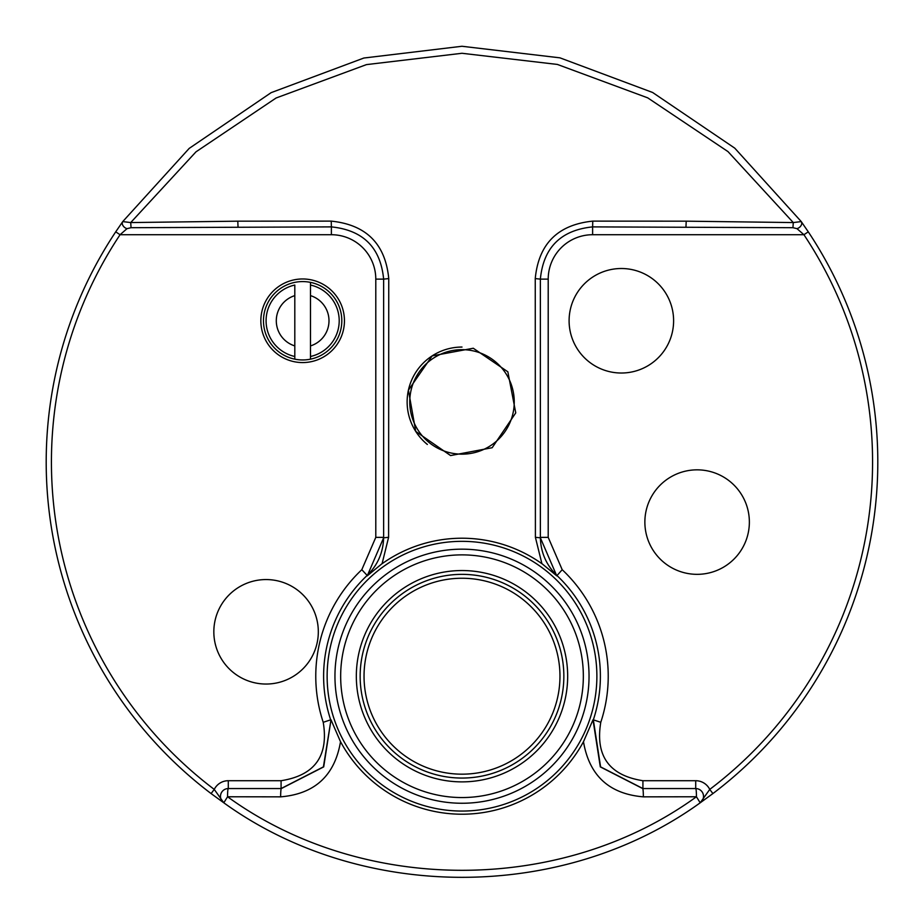 <?xml version="1.0" encoding="UTF-8"?>
<svg xmlns="http://www.w3.org/2000/svg" width="924" height="924" viewBox="0 0 924 924"><rect width="100%" height="100%" fill="white"/><g stroke="black" fill="none" stroke-linecap="round" stroke-linejoin="round"><path stroke-width="1.39" d="M559.967 676.218A97.967 97.967 0 0 0 413.016 591.372A97.967 97.967 0 0 0 413.016 761.053A97.967 97.967 0 0 0 559.967 676.218M310.487 359.159L310.487 356.491L310.487 359.159A39.189 39.189 0 0 1 294.802 359.159L294.802 285.042A36.579 36.579 0 0 0 294.802 356.491L294.802 359.159A39.189 39.189 0 0 1 294.802 282.374A39.189 39.189 0 0 1 310.487 282.374L310.487 285.042L310.487 282.374A39.189 39.189 0 0 1 310.487 359.159M310.487 345.911L310.487 356.491A36.579 36.579 0 0 0 310.487 285.042L310.487 345.911A26.334 26.334 0 0 0 310.487 295.622M294.802 345.911A26.334 26.334 0 0 1 294.802 295.622M318.318 631.808A52.252 52.252 0 0 1 239.951 677.049A52.252 52.252 0 0 1 239.951 586.555A52.252 52.252 0 0 1 318.318 631.808M514.252 401.917A52.252 52.252 0 0 1 435.874 447.158A52.252 52.252 0 0 1 435.874 356.664A52.252 52.252 0 0 1 514.252 401.917M673.608 320.767A52.252 52.252 0 0 1 595.229 366.019A52.252 52.252 0 0 1 595.229 275.514A52.252 52.252 0 0 1 673.608 320.767M749.364 522.083A52.252 52.252 0 0 1 670.986 567.336A52.252 52.252 0 0 1 670.986 476.842A52.252 52.252 0 0 1 749.364 522.083M462 574.358A101.859 101.859 0 0 1 550.207 727.142A101.859 101.859 0 0 1 373.793 727.142A101.859 101.859 0 0 1 462 574.358M382.109 563.594L388.6 537.318L388.75 278.586C385.4 243.878 366.227 224.717 331.231 221.125L237.791 221.171L130.723 222.569L122.753 221.587L115.719 231.832A415.8 415.8 0 0 0 211.099 793.577L223.804 802.806C361.018 901.812 561.977 902.517 700.196 802.806L700.196 802.806A7.842 7.842 0 0 0 695.714 788.553L695.714 780.711A15.673 15.673 0 0 1 709.748 789.408L712.901 793.577A415.8 415.8 0 0 0 808.281 231.832L803.926 234.719A410.579 410.579 0 0 1 709.748 789.408L700.196 802.806L712.901 793.577M808.281 231.832L801.247 221.587A5.221 3.696 144.7 0 1 796.985 228.655L803.926 234.719L592.619 234.719L592.619 226.888L792.954 227.697L796.985 228.655M127.015 228.655L131.046 227.697L331.381 226.888L331.381 234.719L120.074 234.719L115.719 231.832A415.8 415.8 0 0 0 211.099 793.577L214.252 789.408A410.579 410.579 0 0 1 120.074 234.719L127.015 228.655A5.221 3.696 -144.7 0 1 122.753 221.587L189.189 148.406L271.159 92.643L363.86 58.027L461.977 46.269L559.956 57.842L652.621 92.481L734.776 148.163L801.247 221.587L793.277 222.569L792.954 227.697M131.046 227.697L130.723 222.569L195.992 151.836L276.103 97.99L366.458 64.611L461.988 53.28L557.391 64.437L647.712 97.852L727.996 151.605L793.277 222.569L686.209 221.171L685.966 226.888M686.209 221.171L592.769 221.125C557.773 224.717 538.6 243.878 535.25 278.586L540.367 279.129C543.428 247.574 560.845 230.157 592.619 226.888L592.769 221.125M535.25 278.586L535.4 537.318L540.367 537.803L540.367 279.129L548.209 279.129A44.41 44.41 0 0 1 592.619 234.719M535.4 537.318L541.891 563.594M541.903 563.628L556.756 575.837L540.367 537.803M541.811 563.64A137.999 137.999 0 0 0 382.19 563.64M515.754 412.889L492.18 447.713L450.577 455.567L415.754 431.427L408.42 390.159L432.166 355.89L473.273 348.244L507.853 371.806L515.754 412.889M700.288 802.748L700.219 802.794A7.842 7.842 0 0 0 695.714 788.553A7.842 7.842 0 0 1 700.196 802.806L696.442 796.765C560.695 895.16 362.323 894.478 227.558 796.765L223.804 802.806L214.252 789.408A15.673 15.673 0 0 1 228.286 780.711L228.286 788.553A7.842 7.842 0 0 0 223.804 802.806A7.842 7.842 0 0 1 228.286 788.553A7.842 7.842 0 0 0 223.804 802.806M238.034 226.888L237.791 221.171M331.231 221.125L331.381 226.888C363.155 230.157 380.572 247.574 383.633 279.129L388.75 278.586M331.381 234.719A44.41 44.41 0 0 1 375.791 279.129L383.633 279.129L383.633 537.803L388.6 537.318M383.633 537.803L367.244 575.837L382.097 563.628M260.845 320.767A41.799 41.799 0 0 1 302.645 278.967A41.799 41.799 0 0 1 344.444 320.767A41.799 41.799 0 0 1 302.645 362.566A41.799 41.799 0 0 1 260.845 320.767M361.804 569.704L367.174 575.421C377.812 564.957 383.298 552.275 383.633 537.364L375.791 537.364L361.804 569.704A146.223 146.223 0 0 0 323.227 722.302C328.817 755.936 314.772 775.409 281.081 780.711L228.286 780.711M281.335 788.553L323.7 766.885L331 719.808L340.517 741.729C334.742 775.617 314.784 793.982 280.653 796.846A7.842 0.693 -90 0 1 281.335 788.553L228.286 788.553A7.842 0.739 90 0 0 227.558 796.765L280.653 796.846M340.563 741.764A137.999 137.999 0 0 0 583.437 741.764M643.347 796.846C609.216 793.982 589.258 775.617 583.483 741.729L593 719.808L600.3 766.885L642.665 788.553A7.842 0.693 90 0 1 643.347 796.846L696.442 796.765A7.842 0.739 -90 0 0 695.714 788.553L642.665 788.553M695.714 780.711L642.919 780.711C609.251 775.444 595.206 755.971 600.773 722.302A146.223 146.223 0 0 0 562.196 569.704L548.209 537.364L540.367 537.364C540.702 552.275 546.188 564.957 556.826 575.421A138.392 138.392 0 0 1 593.335 719.831L593 719.808M427.35 444.456A54.863 54.863 0 0 1 462 347.054M567.671 676.218A105.671 105.671 0 0 1 462 781.877A105.671 105.671 0 0 1 356.329 676.218A105.671 105.671 0 0 1 462 570.547A105.671 105.671 0 0 1 567.671 676.218M583.344 676.218A121.344 121.344 0 0 0 401.328 571.136A121.344 121.344 0 0 0 401.328 781.3A121.344 121.344 0 0 0 583.344 676.218M589.038 676.218A127.038 127.038 0 0 1 398.475 786.232A127.038 127.038 0 0 1 398.475 566.193A127.038 127.038 0 0 1 589.038 676.218M548.209 537.364L548.209 279.129M375.791 279.129L375.791 537.364M323.227 722.302L330.665 719.831A138.392 138.392 0 0 1 367.174 575.421L367.244 575.837M281.081 780.711L281.081 788.553L323.412 766.862L331 719.808M596.881 676.218A134.881 134.881 0 0 0 440.471 543.069A134.881 134.881 0 0 0 334.003 718.722A134.881 134.881 0 0 0 596.881 676.218M556.756 575.837L562.196 569.704M642.919 780.711L642.919 788.553L600.588 766.874L593.335 719.831L600.773 722.302"/></g></svg>
